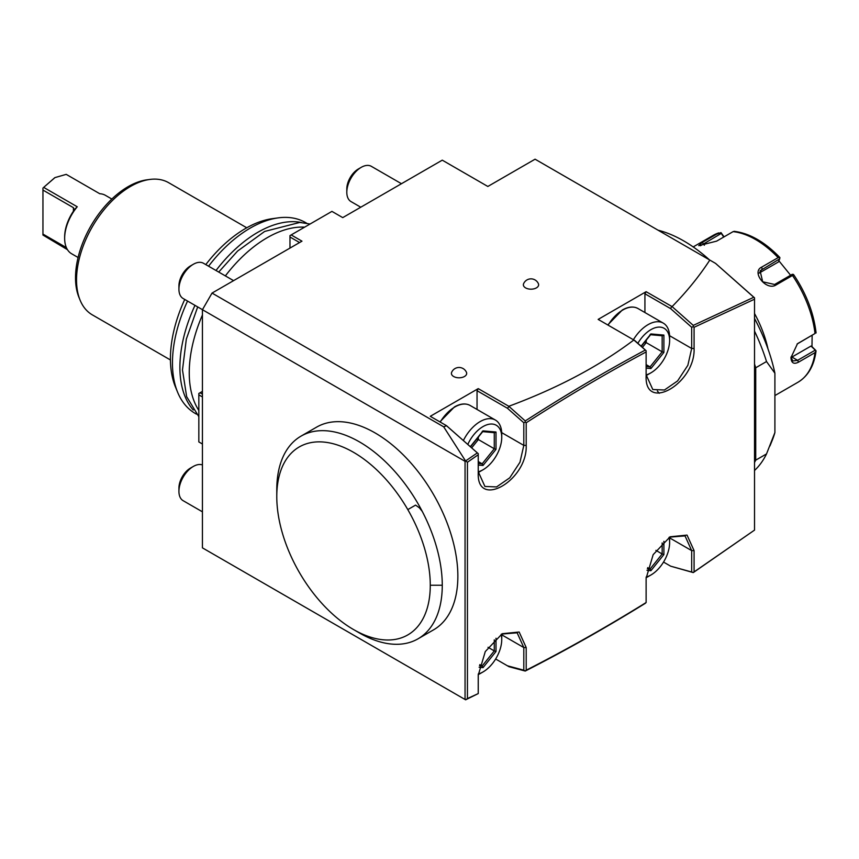 <?xml version="1.0" encoding="UTF-8"?>
<svg xmlns="http://www.w3.org/2000/svg" width="859" height="859" viewBox="0 0 859 859"><rect width="100%" height="100%" fill="white"/><g stroke="black" fill="none" stroke-linecap="round" stroke-linejoin="round"><path stroke-width="1.29" d="M637.883 343.267A26.457 15.269 -60 0 1 650.918 329.641A26.457 15.269 120 0 1 669.623 340.443A26.457 15.269 120 0 1 650.918 372.838L648.04 374.503L650.918 372.838A26.457 15.269 -60 0 1 646.118 374.889M648.04 374.503A30.527 17.62 -60 0 1 646.129 375.512M633.394 339.713A30.527 17.62 -60 0 1 648.04 324.659A30.527 17.62 120 0 1 663.298 323.145A30.527 17.62 120 0 1 669.623 337.115L669.623 340.443M633.845 339.971L646.118 350.73L634.865 340.594L598.154 319.398L646.118 291.695L672.092 306.599C686.749 291.652 699.323 276.147 709.813 260.073L535.082 159.194L487.837 186.467L442.267 160.161L342.741 217.617L331.939 211.389L291.169 234.926L301.971 241.164L212.033 293.08L443.695 426.837L446.54 425.71L430.273 416.314L478.238 388.622L508.807 406.275L525.246 420.953L525.246 422.08L523.807 422.768L507.444 408.261L508.979 406.532M644.926 312.526L644.926 293.778L646.118 291.695M633.824 339.992C599.335 366.063 557.663 388.161 508.807 406.275M538.4 283.695A7.634 4.402 180 0 1 534.77 288.603A7.634 4.402 180 0 1 525.611 287.894A7.634 4.402 180 0 1 523.603 283.695A8.075 8.075 0 0 1 538.4 283.695M466.448 372.312A7.634 4.402 180 0 1 462.829 377.219A7.634 4.402 180 0 1 453.659 376.51A7.634 4.402 180 0 1 451.651 372.312A8.075 8.075 0 0 1 466.448 372.312M446.82 426L478.238 453.67L478.238 454.755L467.446 462.239L467.446 698.56L465.632 699.817L202.434 547.859L202.434 309.702L212.033 293.08M754.524 530.11L693.277 572.588L670.654 566.178L693.277 572.459L754.524 530.11L754.524 299.2L694.083 327.29L694.083 348.475C695.5 383.404 644.701 412.739 646.118 376.167L646.118 351.954C606.132 373.397 566.156 396.998 526.202 422.768L526.202 445.392C527.619 480.321 476.82 509.655 478.238 473.084L478.238 454.755M465.052 699.484L465.052 461.315L202.434 309.702M276.781 496.631L276.781 489.705A117.017 67.56 60 0 1 301.015 436.136L316.606 427.138A117.017 67.56 60 0 1 406.779 458.491A117.017 67.56 60 0 1 457.858 576.249A117.017 67.56 60 0 1 433.623 629.808L418.032 638.817A117.017 67.56 60 0 1 359.524 633.019L353.532 629.55A108.535 62.664 -120 0 0 430.273 585.247A108.535 62.664 60 0 0 407.8 509.602A108.535 62.664 -120 0 0 324.165 442.106A108.535 62.664 -120 0 0 276.781 496.631A108.535 62.664 -120 0 0 353.532 629.55M465.599 461.004L443.695 426.837M465.052 461.315L477.239 452.972M465.632 460.982L467.446 462.239M467.446 698.56L478.238 693.578L478.238 675.249L485.281 651.573L502.225 633.706L519.158 632.02L526.202 647.557L526.202 670.192C566.156 649.823 606.132 627.274 646.118 602.535L646.118 578.322L653.162 554.656L670.106 536.789L687.039 535.093L694.083 550.63L694.083 571.815M754.524 299.2L754.524 297.815L715.547 263.38L754.524 297.901M754.524 470.496A140.758 81.261 -120 0 0 766.518 453.928L774.904 432.539L774.904 373.236L766.518 361.542L755.727 367.77A140.758 81.261 -120 0 0 754.524 364.044M755.727 367.77L755.727 460.156A140.758 81.261 -120 0 1 754.524 462.507M766.518 361.542A140.758 81.261 -120 0 0 754.524 331.123M766.518 453.928L755.727 460.156M709.813 260.073L715.547 263.38M670.654 566.178L663.535 562.065M495.654 658.993L508.979 666.691L525.246 671.051C565.233 650.66 605.251 628.09 645.27 603.34L646.118 602.535M525.246 671.051L526.202 670.192M465.632 699.806L478.238 693.578M501.613 634.071L517.139 632.804L523.807 647.557L523.807 670.192L525.246 670.879M507.444 665.8L523.807 670.192M480.16 673.585L483.037 671.931L480.16 673.585A30.527 17.62 -60 0 1 478.248 674.594M478.27 673.971A26.457 15.269 -60 0 0 483.037 671.931A26.457 15.269 120 0 0 501.742 639.525L501.742 636.197A30.527 17.62 120 0 0 501.656 634.049M501.742 639.525A26.457 15.269 120 0 0 501.13 634.371M479.129 667.271L483.037 667.626L496.008 651.487L494.279 650.907L494.279 639.858M483.037 667.626L482.178 665.972L494.279 650.907L488.019 647.289M479.784 664.598L482.178 665.972L479.483 665.736M669.494 537.143L685.02 535.887L691.688 550.63L691.688 571.815M648.04 576.657L650.918 575.004L648.04 576.657A30.527 17.62 -60 0 1 646.129 577.667M646.151 577.044A26.457 15.269 -60 0 0 650.918 575.004A26.457 15.269 120 0 0 669.623 542.598L669.623 539.28A30.527 17.62 120 0 0 669.537 537.122M669.623 542.598A26.457 15.269 120 0 0 669 537.444M647.01 570.355L650.918 570.698L663.889 554.56L662.16 553.98L662.16 542.931M650.918 570.698L650.059 569.055L662.16 553.98L655.9 550.361M647.665 567.67L650.059 569.055L647.364 568.808M753.773 297.278L693.277 325.389L693.277 326.645L691.688 327.29L670.654 308.639L671.695 306.47M694.083 327.29L693.277 326.645M693.277 325.389L672.092 306.599M691.688 327.29L691.688 348.475L687.855 365.3L677.622 380.902L664.458 389.997L652.797 389.524L646.118 374.782L646.118 376.167L646.118 374.782M646.118 350.73L646.118 351.954M645.27 350.075C605.241 371.539 565.233 395.161 525.246 420.953M526.202 422.768L525.246 422.08M523.807 422.768L523.807 445.392L519.974 462.228L509.741 477.819L496.577 486.924L484.916 486.452L478.238 471.698L478.238 473.094L478.238 471.698M446.54 425.71L478.238 453.67M477.046 409.453L477.046 390.705L478.238 388.622M477.046 390.705L507.444 408.261M480.16 471.43L483.037 469.766L480.16 471.43A30.527 17.62 -60 0 1 478.248 472.429M463.495 440.291A30.527 17.62 -60 0 1 480.16 421.576A30.527 17.62 120 0 1 495.418 420.072A30.527 17.62 120 0 1 501.742 434.042L501.742 437.36A26.457 15.269 120 0 0 483.037 426.569A26.457 15.269 -60 0 0 467.908 444.2M478.238 471.816A26.457 15.269 -60 0 0 483.037 469.766A26.457 15.269 120 0 0 501.742 437.36M478.238 465.041L483.037 465.46L496.008 449.321L496.008 432.023L483.037 430.864L482.178 431.519M496.008 432.023L494.279 432.603M496.008 449.321L494.279 448.752L494.279 432.678M483.037 465.46L482.178 463.817L494.279 448.752L478.356 439.55L478.356 437.059M471.827 447.679L478.356 439.55L476.52 439.357M478.238 461.541L482.178 463.817L478.238 463.463M644.926 293.778L670.654 308.639M774.904 373.236A133.897 77.31 -120 0 0 754.524 318.464M709.448 259.858A133.897 77.31 -120 0 0 658.101 230.212M769.932 445.961L772.22 440.356A133.897 77.31 -120 0 0 774.904 432.539M659.272 393.282A80.381 46.407 60 0 1 657.328 390.963M754.524 313.514A84.794 48.952 60 0 1 768 348.947M774.904 395.569L798.011 382.223A84.794 48.952 -120 0 0 814.998 352.641L798.559 362.144C793.823 364.549 791.3 363.046 790.978 357.612L797.474 343.729L814.998 333.507A84.794 48.952 -120 0 0 792.492 275.481L776.042 284.973C766.357 291.255 750.991 272.024 761.686 267.117L778.136 257.625A84.794 48.952 -120 0 0 733.103 231.629L716.664 241.121L698.732 245.653L702.308 242.399L718.747 232.907A84.794 48.952 -120 0 0 713.228 235.355L693.192 246.92M724.062 236.848L720.991 232.606L713.228 235.355M814.998 352.641L816.05 350.859L815.535 350.171L816.05 350.859C814.192 365.569 808.179 376.027 798.011 382.223M812.142 335.321L811.98 346.639L810.993 346.059L816.05 350.859M815.159 350.193L797.603 360.329L792.803 360.995L790.989 357.022M797.055 344.062L814.998 333.507M793.737 274.783C806.214 293.488 813.645 312.708 816.029 332.444L816.05 332.981M792.492 275.481L793.297 274.354L793.823 275.309M776.042 284.973L774.625 284.479L792.17 274.343L793.297 274.354M774.625 284.479L762.674 281.784L760.097 270.821L779.704 258.838L779.897 257.679L778.136 257.625M733.103 231.629L734.391 231.404M700.45 245.771L721.281 233.412L720.991 232.606M721.281 233.412L723.729 237.041M778.888 260.803L790.602 275.245M811.98 346.639L815.535 350.171M810.993 346.059L791.934 357.054A10.179 5.873 -60 0 1 791.021 357.516M759.141 273.119A10.179 8.021 -144.9 0 1 759.324 273.001L778.372 262.006L779.704 258.838M301.015 436.136A117.017 67.56 60 0 1 422.274 511.427A117.017 67.56 60 0 1 442.267 585.247A117.017 67.56 60 0 1 418.032 638.817M299.566 242.549L289.977 237.009L289.977 235.624L291.169 234.926M289.977 237.009L289.977 248.079M202.434 391.393L200.04 392.778L202.434 394.163M202.434 444.017L198.837 441.934L198.837 394.861L202.434 396.933M198.837 394.861L198.837 393.476L200.04 392.778M198.837 410.419A110.231 63.641 -60 0 1 189.248 372.699A110.231 63.641 -60 0 1 202.434 314.995M225.369 275.9A110.231 63.641 -60 0 1 304.655 227.152M301.509 222.535A110.231 63.641 120 0 0 216.017 270.499M194.982 305.364A110.231 63.641 120 0 0 179.896 367.308A110.231 63.641 120 0 0 193.275 410.001M306.706 223.233L305.514 222.545A110.231 63.641 120 0 0 278.209 217.875A110.231 63.641 120 0 0 208.576 266.204M187.552 301.069A110.231 63.641 120 0 0 172.455 363.013A110.231 63.641 120 0 0 177.588 392.166A110.231 63.641 120 0 0 195.283 413.469L196.475 414.156M278.209 217.875L272.432 218.658A106.312 61.376 120 0 0 205.784 264.604M184.739 299.437A106.312 61.376 120 0 0 170.426 358.643A106.312 61.376 120 0 0 175.376 386.765L177.588 392.166M246.748 227.785L168.643 182.688A76.311 44.056 120 0 0 149.745 179.456A76.311 44.056 120 0 0 76.526 279.937A76.311 44.056 120 0 0 80.08 300.113A76.311 44.056 120 0 0 92.332 314.866L170.436 359.964M149.745 179.456L146.846 179.842A74.357 42.929 120 0 0 75.517 277.747A74.357 42.929 120 0 0 78.974 297.418L80.08 300.113M78.083 257.496L71.641 253.77A33.748 19.489 -60 0 1 64.65 238.319A33.748 19.489 -60 0 1 77.246 206.772L43.669 187.38L54.944 177.609L66.218 174.366L99.794 193.747A33.748 19.489 -60 0 1 105.389 195.315L111.831 199.041M67.485 249.701L42.95 235.044L42.95 234.088L66.379 247.617M43.669 187.38L54.74 177.727M77.246 206.772L74.207 209.768M73.412 207.663L74.175 209.693L73.412 211.228L73.412 207.663L42.95 190.075L42.95 188.035M64.65 238.319L64.65 236.944A32.051 18.501 -60 0 1 73.412 211.228M42.95 234.088L42.95 190.075M401.464 183.719L371.378 166.356A20.348 11.747 120 0 0 361.199 167.355L358.321 169.019L361.199 167.355A20.348 11.747 -60 0 0 346.811 192.287A20.348 11.747 -60 0 0 351.03 201.597L360.759 207.212M346.811 192.287L346.811 188.959A16.278 9.395 -60 0 1 358.321 169.019M233.584 280.646L203.497 263.273A20.348 11.747 120 0 0 193.318 264.282L190.44 265.946L193.318 264.282A20.348 11.747 -60 0 0 178.93 289.204A20.348 11.747 -60 0 0 183.15 298.524L202.456 309.669M178.93 289.204L178.93 285.886A16.278 9.395 -60 0 1 190.44 265.946M202.434 464.944A20.348 11.747 120 0 0 193.318 466.448L190.44 468.101L193.318 466.448A20.348 11.747 -60 0 0 178.93 491.369A20.348 11.747 -60 0 0 183.15 500.69L202.434 511.824M178.93 491.369L178.93 488.041A16.278 9.395 -60 0 1 190.44 468.101M646.118 368.114L650.918 368.543L663.889 352.394L663.889 335.096L650.918 333.936L650.059 334.591M663.889 335.096L662.16 335.676M663.889 352.394L662.16 351.825L662.16 335.751M650.918 368.543L650.059 366.89L662.16 351.825L646.236 342.634L646.236 340.132M642.468 347.326L646.236 342.634L644.4 342.43M646.118 364.624L650.059 366.89L646.118 366.535M650.918 333.936L641.115 346.134M608.086 325.121A30.527 17.62 -60 0 1 622.732 310.045A30.527 17.62 120 0 1 638.001 308.531L663.298 323.145M526.202 647.557L523.807 647.557L501.71 634.801M496.008 651.487L496.008 638.237M694.083 550.63L691.688 550.63L669.591 537.874M663.889 554.56L663.889 541.32M694.083 348.475L691.688 348.475L669.591 335.708M526.202 445.392L523.807 445.392L501.71 432.635M439.894 421.876L454.432 406.93C460.424 403.547 465.653 403.064 470.12 405.459A30.527 17.62 120 0 0 454.862 406.973A30.527 17.62 -60 0 0 440.205 422.048M483.037 430.864L470.474 446.487M798.559 362.144L797.603 360.329L791.934 357.054M798.559 342.999L797.603 343.718M761.686 267.117L762.158 268.974L759.324 273.001M702.308 242.399L704.391 245.244M422.274 511.427L419.417 507.852L415.573 505.113L407.8 509.602M442.267 585.247L430.273 585.247M607.775 324.938L622.313 310.002C628.305 306.62 633.534 306.137 638.001 308.531M470.12 405.459L495.418 420.072M482.715 431.637L494.634 432.711M470.657 446.648L482.865 431.443M779.822 257.475C764.886 242.002 749.649 233.272 734.123 231.318M650.596 334.72L662.514 335.783M641.297 346.284L650.746 334.527M310.078 224.016L299.812 222.438L264.679 231.425L237.578 251.075L218.712 272.067M197.688 306.921L186.328 339.09L182.484 369.961L186.65 396.665L198.837 416.679"/></g></svg>
